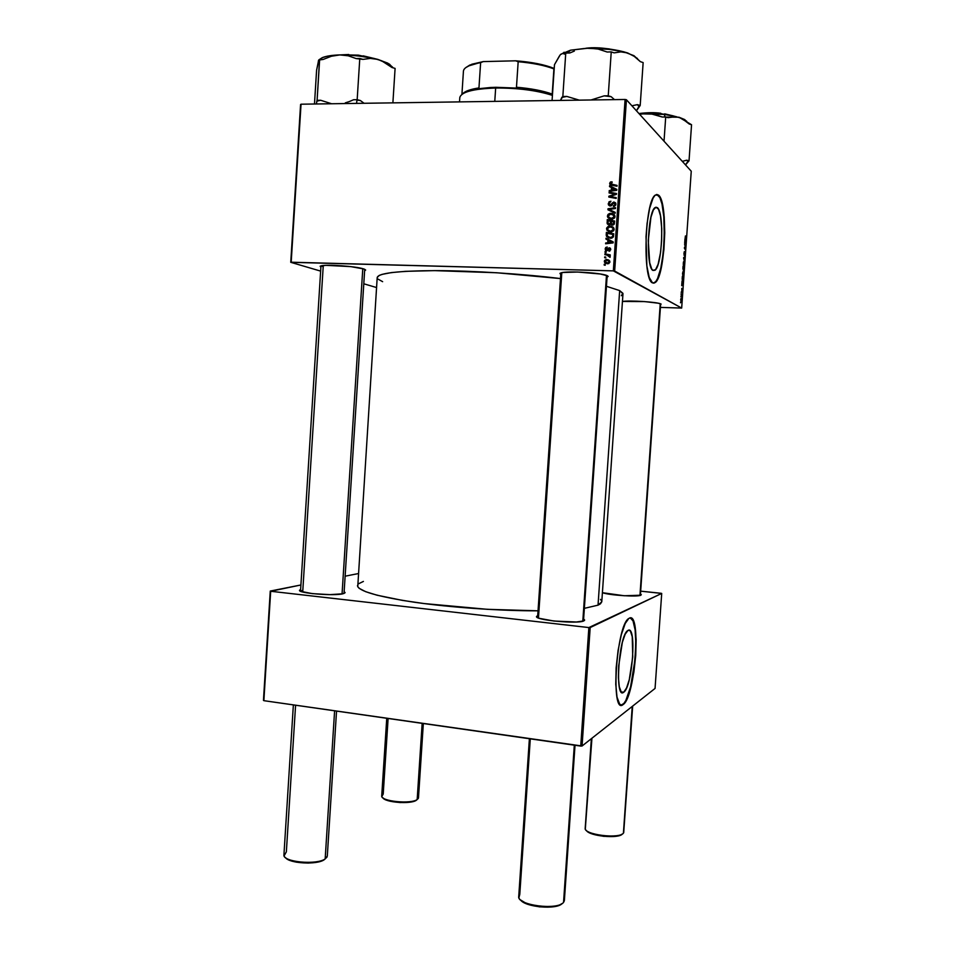 <?xml version="1.0" encoding="UTF-8"?>
<svg xmlns="http://www.w3.org/2000/svg" width="955" height="955" viewBox="0 0 955 955"><rect width="100%" height="100%" fill="white"/><g stroke="black" fill="none" stroke-linecap="round" stroke-linejoin="round"><path stroke-width="1.43" d="M623.722 692.22L621.216 691.898L623.722 692.22L622.374 692.626L621.156 691.826L619.282 686.717L618.398 677.596L618.685 665.886L622.35 642.333L625.143 634.251L628.008 630.419C636.901 624.427 632.544 687.015 623.722 692.22L623.639 692.279C614.507 700.194 618.84 635.063 627.757 630.575L629.321 630.276L630.491 631.315L632.246 636.71L632.735 656.98L629.261 679.745L626.564 687.946L623.722 692.22M630.336 617.933L633.022 620.917L635.123 629.894L635.827 643.384L635.039 659.439L630.575 686.884L625.847 700.433L623.854 703.489L621.132 705.088L623.042 704.623C610.329 715.808 616.381 624.618 628.796 618.482L625.239 623.448L621.323 634.693L618.1 650.307L616.142 667.796L615.76 684.269L617.002 697.019L619.652 704.074L621.371 705.124L623.245 704.48L627.208 698.392L630.945 686.932L633.917 671.854L635.743 655.345L636.149 639.731L635.087 627.196L632.676 619.604L631.052 618.088L629.238 618.219C641.509 610.508 635.493 696.696 623.245 704.48L622.875 704.432C634.239 697.389 641.02 618.327 630.324 617.933M657.338 207.605C664.417 212.249 662.304 266.027 654.951 270.253L652.981 270.432L651.752 269.035L649.698 262.792L648.266 240.541L650.94 217.239L653.363 209.909L656.037 207.151L658.544 209.264L660.49 215.83L661.743 228.615L661.636 240.648L660.574 252.418L658.126 264.213L655.608 269.608L652.981 270.432C645.735 267.961 647.526 211.783 655.058 207.593L657.338 207.605M653.351 283.158L654.784 282.561C665.002 276.628 668.034 202.221 658.198 195.154L658.58 195.154C668.404 202.221 665.372 276.64 655.166 282.573L652.504 282.859L654.318 283.05L657.064 280.221L659.642 273.966L661.851 264.857L663.916 249.613L664.752 232.841L664.214 216.857L662.364 203.976L659.439 196.145L656.777 194.438L654.903 195.453L653.041 198.186L649.615 208.381L647.072 223.53L646.022 236.673L646.857 265.932L649.221 277.439L652.504 282.859C642.357 280.03 644.756 200.932 655.321 195.083L658.58 195.154L656.754 194.45L659.869 197.542L661.982 203.976L663.832 216.857L664.298 237.043L663.14 253.648L660.8 268.152L657.577 278.478L655.775 281.558L653.351 283.158M607.177 275.661L583.493 620.917M537.617 615.689L536.722 616.918L539.48 618.363L553.972 621.048L576.414 622.003L583.839 620.893L584.591 620.308L583.66 619.091L584.615 619.95L583.839 620.893C577.966 624.272 533.379 619.95 536.65 616.357L537.617 615.689M640.471 593.998L641.294 594.655L640.841 595.216L640.471 593.998M344.027 593.473L364.714 269.322M344.158 591.766L345.065 592.518L342.976 593.771L345.065 592.769L344.158 591.766M363.676 268.94L364.726 269.322L364.619 270.743L365.658 270.026L363.676 268.94L350.807 266.624L325.786 265.335L320.152 266.194L320.892 267.293L320.976 265.872C325.989 264.153 356.418 266.338 363.676 268.94M560.681 274.479L559.94 273.357L562.865 272.497L577.668 272.032L600.206 273.978L607.476 275.804L607.07 277.272L608.156 276.389L607.046 275.601C601.364 272.76 566.972 270.719 561.015 272.867L560.681 274.479M661.099 304.048L660.574 305.015L661.099 304.048L657.959 303.165L644.625 301.589L622.445 301.458C629.393 300.204 657.076 301.983 660.836 303.929L661.099 304.048M607.344 223.9L609.218 224.926L610.782 223.995L612.537 225.082L614.292 224.043L614.626 221.023L607.261 219.614L608.299 220.33L607.261 219.614L607.344 223.9L608.526 224.807L608.096 223.398L609.421 224.127L610.436 222.754L611.355 223.386L610.436 222.754L609.29 224.127L610.138 224.712L608.789 224.879L607.177 223.566L607.261 219.614L614.626 221.023L614.232 224.174L612.537 225.082L608.168 223.542L608.072 220.593L611.379 221.644L610.555 221.059L610.436 222.754L610.555 221.059L608.072 220.593L608.108 223.434L607.058 222.682L608.216 224.27M606.461 262.852L608.741 263.64L605.339 263.222L604.539 260.488L606.401 259.438L608.824 260.058L609.875 262.052L608.693 263.664L607.547 263.055L609.827 262.35L608.466 260.751L606.497 260.238L607.643 260.035L605.04 261.037L606.628 260.238L608.98 261.228L609.195 261.992L607.547 263.055L604.993 261.312L605.745 262.518L608.586 263.64L607.141 263.293M621.347 295.692L622.911 293.316L619.664 290.595L622.97 293.83L601.781 601.805L598.033 605.16L584.4 608.335L598.033 605.16L619.664 290.595L606.449 286.297L619.664 290.595L598.033 605.16L600.444 603.823L601.781 601.793M357.48 585.582C358.089 590.978 377.118 596.541 414.577 602.259C451.023 607.499 500.122 610.913 538.035 610.818L487.468 609.326L424.139 603.56L402.485 600.397L377.034 595.204L365.681 591.694L359.164 588.328L357.755 586.728L377.201 277.499L379.207 275.434L382.048 274.383L391.395 272.593L405.481 271.339L434.501 270.623L496.624 272.748L560.49 278.574C522.66 273.882 473.214 270.719 436.184 270.623C398.092 270.802 378.431 273.106 377.201 277.499M682.825 281.641L683.422 278.239L682.348 276.437L682.18 279.027L682.825 281.606M683.183 276.592L683.553 272.366L682.909 271.745L682.527 273.727L683.183 276.556M683.899 266.361L683.816 261.372L683.243 264.38L683.899 266.361M684.854 252.645L684.15 254.746L684.317 251.619L683.935 253.636L684.269 255.463L684.926 253.385L684.699 256.179L684.854 252.645M660.406 307.403L681.679 308.071L614.662 271.041L626.42 99.738L691.253 171.22L681.679 308.071L613.337 270.874L625.095 99.475L301.04 104.202L291.191 262.207L613.337 270.874L290.75 262.315L300.586 104.465L290.75 262.315L320.653 271.113L290.75 262.315L301.04 104.202L625.095 99.475L613.337 270.874L614.662 271.041L626.42 99.738L625.095 99.475L626.42 99.738L691.253 171.22L681.679 308.071L660.406 307.403M376.568 287.55L363.795 283.79L376.568 287.55M610.639 232.029L606.879 230.071L606.652 228.03L608.251 226.359L611.678 226.299L613.934 228.161L613.647 230.8L610.937 232.029L614.149 229.439L613.17 227.135L609.947 226.037L606.556 228.615L607.464 229.224L606.556 228.615L606.974 230.239L610.639 232.029M607.893 240.063L605.936 239.072L605.995 238.213L613.194 241.925L613.122 242.892L605.613 243.788L605.661 242.988L607.714 242.773L607.893 240.063L607.714 242.773L605.661 242.988L605.613 243.788L613.122 242.892L613.194 241.925L605.995 238.213L605.936 239.072L607.893 240.063M609.648 183.336L610.46 181.975L612.071 181.856L612.119 182.656L610.603 183.062L610.746 184.052L617.061 185.413L617.014 186.213L610.209 184.697L609.648 183.336L611.606 185.234L617.014 186.213L617.061 185.413L610.615 183.885L612.071 181.856L609.648 183.336L610.687 184.172L609.648 183.336M610.293 206.005L608.335 204.489L609.063 201.756L610.949 201.219L609.195 203.224L609.994 205.17L613.552 202.102L615.82 203.391L615.677 205.098L614.411 206.292L613.397 206.435L614.96 204.466L614.149 202.854L610.293 206.005L614.029 202.854L615.008 204.191L613.552 206.447L615.88 204.227L615.629 202.914L614.041 202.054L610.269 205.206L609.135 203.63L610.949 201.219L608.263 203.57L609.171 204.239L608.263 203.57L608.55 205.027L610.293 206.005M615.163 213.24L607.941 209.79L608.001 208.775L615.533 207.689L615.486 208.5L609.027 209.431L615.223 212.38L615.163 213.24L615.223 212.38L609.027 209.431L615.486 208.5L615.533 207.689L608.001 208.775L607.941 209.79L615.163 213.24M611.522 219.28L609.039 218.623L607.476 216.642L607.941 214.493L609.672 213.419L612.549 213.538L614.805 215.4L614.519 218.038L611.809 219.28L615.02 216.678L614.053 214.386L610.818 213.287L607.428 215.878L608.347 216.522L607.428 215.878L607.822 217.465L611.522 219.28M605.207 265.263L604.157 265.06L604.205 264.26L605.255 264.451L605.207 265.263L605.255 264.451L604.205 264.26L604.157 265.06L605.207 265.263M611.487 187.574L609.517 186.619L609.577 185.759L616.799 189.376L616.727 190.343L609.195 191.346L609.254 190.546L611.307 190.296L611.487 187.574L611.307 190.296L609.254 190.546L609.195 191.346L616.727 190.343L616.799 189.376L609.577 185.759L609.517 186.619L611.487 187.574M613.576 193.793L609.087 192.946L609.147 192.134L616.512 193.507L616.452 194.354L609.97 196.491L616.226 197.613L616.178 198.425L608.812 197.064L608.86 196.217L615.33 194.056L613.576 193.793L615.33 194.056L608.86 196.217L608.812 197.064L616.178 198.425L616.226 197.613L609.97 196.491L616.452 194.354L616.512 193.507L609.147 192.134L609.087 192.946L613.576 193.793M605.16 248.873L605.745 247.488L607.225 247.011L605.888 248.61L606.246 249.888L609.171 247.751L610.4 248.252L610.723 249.625L609.314 251.201L608.932 250.437L610.066 249.398L609.529 248.563L607.392 250.568L605.685 250.425L605.16 248.873L606.604 250.783L608.932 248.622L609.947 248.885L608.968 251.225L610.734 249.458L609.314 247.751L607.082 249.828L605.983 249.637L607.225 247.011L605.16 248.873L605.852 249.279L605.16 248.873M606.33 235.849L606.389 232.351L613.755 233.784L613.361 236.888L611.749 238.153L608.526 237.962L606.33 235.849L610.388 238.308L613.456 236.673L613.755 233.784L606.389 232.351L606.234 234.62L607.129 235.193L606.234 234.62L606.33 235.849L607.368 236.518L606.33 235.849M605.709 257.91L604.658 257.707L604.706 256.907L605.757 257.098L605.709 257.91L605.757 257.098L604.706 256.907L604.658 257.707L605.709 257.91M606.998 255.092L604.873 254.639L604.921 253.827L610.269 254.901L610.209 255.701L609.111 255.474L609.994 257.337L606.998 255.092L609.994 257.337L609.111 255.474L610.209 255.701L610.269 254.901L604.921 253.827L604.873 254.639L606.998 255.092M606.079 252.55L605.076 251.547L606.127 251.738L606.079 252.55L606.127 251.738L605.076 251.547L605.028 252.335L606.079 252.55M681.225 292.528L681.273 291.884L681.225 292.528M680.927 296.85L680.963 296.205L680.927 296.85M681.977 281.856L681.703 285.652L682.909 285.533L682.968 284.757L682.025 281.164L681.703 285.652L682.909 285.533L682.968 284.757L681.977 281.856M682.897 268.653L683.673 271.136L684.138 268.033L683.064 266.182L683.732 271.113L684.138 268.033L683.064 266.182L682.897 268.653M683.625 258.28L684.568 261.813L683.804 258.101L684.878 257.373L683.673 257.468L684.568 261.813L683.804 258.101L684.878 257.373L683.673 257.468L683.625 258.28M685.439 235.921L685.117 238.153L686.084 240.194L685.439 235.921M684.568 244.719L685.475 246.342L684.341 248.037L685.404 249.959L684.544 247.703L685.678 246.032L684.568 244.719L685.475 246.342L684.341 248.037L685.404 249.959L684.544 247.703L685.678 246.032L684.568 244.719M684.926 239.633L684.663 243.429L685.857 243.501L684.974 238.929L684.663 243.429L685.857 243.501L684.926 239.633M681.798 288.374L681.942 291.944L681.798 288.374M682.694 281.606L683.422 278.239L682.348 276.437L682.909 281.606M680.712 299.727L681.154 302.043L681.464 299.058L681.022 298.402L680.736 299.404L681.225 302.007L681.142 298.402L680.712 299.727M681.094 294.379L681.775 296.933L681.93 294.988L681.142 293.734L681.775 296.933L681.93 294.988L681.094 294.379M680.509 302.771L680.557 302.126L680.509 302.771M661.015 593.27L640.674 591.157L661.708 593.437L655.058 688.436L582.061 746.01L590.19 627.554L661.708 593.437L588.865 627.566L270.683 591.264L263.867 700.672L580.736 746.082L588.865 627.566L270.683 591.264L300.909 584.973L270.265 591.061L263.449 700.373L270.265 591.061L263.867 700.672L582.061 746.01L580.736 746.082L588.865 627.566L590.19 627.554L582.061 746.01L655.058 688.436L661.708 593.437L661.015 593.27M345.149 576.187L358.256 573.585L345.149 576.187M300.622 589.522L299.631 590.142L300.73 591.336L312.321 593.628L329.976 594.643L342.976 593.771C333.94 596.207 296.862 593.115 299.619 590.178L300.622 589.522M602.402 592.697L624.26 595.753L640.841 595.216C637.761 597.126 609.242 595.263 602.402 592.697M363.413 581.428L358.507 583.803M601.626 600.91L600.456 599.37M537.581 617.587L538.536 616.835L537.581 617.587L560.871 272.903M300.538 591.24L302.819 590.226L300.538 591.24M382.633 281.677L378.025 279.099M323.184 266.803L321.095 265.836L323.184 266.803M561.755 273.464L560.955 272.879L561.755 273.464M685.033 246.688L685.63 246.7L685.033 246.688M684.544 247.19L685.141 247.202L684.544 247.19M685.296 241.102L685.762 242.916L684.699 242.904L685.762 242.916L684.699 242.845L685.475 242.857L685.296 241.102L685.762 242.916L685.296 241.102M684.472 251.654L683.959 253.266L684.162 255.451L684.831 253.302L684.747 256.155L684.472 251.654M683.637 257.993L684.842 258.017L683.637 257.993M683.911 261.407L683.267 263.162L683.959 266.338L683.911 261.407M684.258 264.571L683.422 265.693L683.708 262.04L684.258 264.451L683.589 265.359L683.422 262.04L684.246 264.619M683.637 267.889L683.708 270.48L683.637 267.889M683.147 267.054L683.243 270.05L683.147 267.054M681.786 289.031L681.894 291.932L681.786 289.031M681.715 285.497L682.909 285.533L681.715 285.497M682.348 283.253L682.825 284.984L682.085 284.996L682.204 283.241L682.825 284.984L682.348 283.253M682.431 277.296L683.255 278.681L682.359 280.961L682.288 277.296L683.255 278.681L682.837 280.997L682.431 277.296M683.195 271.65L683.028 276.556L683.195 271.65M683.135 272.282L683.553 274.67L682.706 275.911L682.992 272.282L683.517 275.004L683.112 275.947L682.706 274.897L683.112 272.271M681.034 299.034L681.249 301.374L680.999 299.046M605.231 264.833L604.205 264.26L605.231 264.833M608.299 220.33L614.59 221.536L608.299 220.33M611.451 223.661L611.284 224.329L611.451 223.661M611.415 221.226L614.543 222.252L613.707 221.667L614.423 223.589L613.611 223.028L612.549 224.282L613.468 224.903L611.487 223.745L611.415 221.226L611.391 223.53L612.262 224.258L613.456 223.84L613.707 221.667L611.415 221.226M611.009 214.099L611.857 214.027L610.818 213.287L614.208 214.541L610.997 214.099M609.326 218.779L608.454 216.821L609.326 218.779M609.851 218.086L612.525 219.196L610.006 218.253M610.734 214.087L614.459 215.735L613.432 215.006L614.936 217.203L614.149 216.642L611.654 218.48L612.644 219.184L608.574 217.048L608.287 215.949L610.734 214.087L608.812 214.803L608.347 216.546L610.496 218.325L613.611 217.8L613.743 215.341L610.734 214.087M608.992 210.303L608.001 208.775L608.992 210.303M610.066 210.184L611.379 210.769M610.257 205.206L611.164 205.862L610.257 205.206M610.054 205.182L610.687 205.779M611.701 205.564L610.937 205.003L611.701 205.564M612.501 204.466L611.737 203.893L612.501 204.466M613.086 203.499L612.346 202.938L613.086 203.499M614.304 206.328L613.373 205.635L614.304 206.328M614.411 206.292L613.54 205.647L614.411 206.292M615.784 204.776L615.008 204.191L615.784 204.776M609.672 205.91L609.29 204.597L609.672 205.91M611.105 184.267L617.026 186.034L611.868 184.96M610.83 185.031L610.699 184.005L610.83 185.031M610.579 187.132L609.577 185.759L616.775 189.663L610.579 187.132M610.126 191.215L609.254 190.546L610.126 191.215M612.131 190.952L611.307 190.296L612.131 190.952M612.334 188.016L616.715 190.343L614.077 189.926L614.901 190.594L614.077 189.926L612.179 190.188L613.003 190.845L612.179 190.188L612.334 188.016L612.179 190.188L615.951 189.747L612.334 188.016M610.161 193.149L609.147 192.134L616.464 194.104L610.161 193.149M611.009 197.279L609.97 196.491L612.943 197.59L611.904 196.802L616.19 198.198L611.009 197.279M609.887 197.255L608.86 196.217L610.412 196.826L609.887 197.255M613.981 195.226L613.253 194.665L613.981 195.226M615.927 194.534L615.33 194.056L615.927 194.534M606.556 249.983L607.285 250.52M607.476 250.508L606.592 249.983L607.476 250.508M607.762 250.234L607.082 249.828L607.762 250.234M608.287 249.47L607.643 249.076L608.287 249.47M609.565 248.575L610.341 248.384L609.314 247.751L610.508 248.396L609.565 248.575M609.887 251.01L608.932 250.437L609.887 251.01M610.699 249.792L610.066 249.398L610.699 249.792M609.959 248.909L610.746 249.374M606.497 250.771L606.21 249.864L606.497 250.771L605.422 250.115M606.986 239.598L605.995 238.213L613.182 242.045L607.034 238.881L606.986 239.598M606.712 243.656L605.661 242.988L608.204 243.477L606.712 243.644M608.741 243.418L607.714 242.773L608.753 243.418M608.741 240.517L613.134 242.773L608.586 242.677L609.6 243.31L608.586 242.677L608.741 240.517L608.586 242.677L612.346 242.284L608.741 240.517M607.416 233.366L606.389 232.351L613.719 234.25L607.416 233.366M608.204 237.819L607.273 235.849L608.204 237.819M608.741 237.162L611.522 238.177L607.416 236.136L607.201 233.33L612.835 234.417L612.561 236.577L610.484 237.509L611.522 238.177L610.567 238.07M610.03 237.926L609.218 237.532M612.835 234.417L607.201 233.33L607.177 235.515L608.824 237.198L611.367 237.437L612.561 236.577L613.277 237.055L612.561 236.577L612.752 235.575L613.576 236.124L612.835 234.417M609.959 226.836L610.985 226.729L609.947 226.037L613.241 227.206L609.959 226.836M608.55 231.564L607.583 229.558L608.55 231.564M613.588 228.448L612.561 227.756L613.588 228.448M609.075 230.883L611.618 231.158L613.277 229.391L614.065 229.928L611.976 227.326L609.039 226.92L607.44 228.472L608.096 230.262L611.809 231.922L607.726 229.809L607.416 228.687L609.863 226.836L612.561 227.756L613.277 229.391L610.782 231.229L611.224 231.874M610.663 231.755L609.135 230.955M606.604 259.438L604.312 261.288L604.67 262.553L607.487 263.843L609.875 262.052L609.565 260.775L606.604 259.438M604.67 262.553L605.792 263.258M608.824 261.037L609.863 261.634L608.824 261.037M605.733 257.504L604.706 256.907L605.733 257.504M605.936 254.866L604.921 253.827L610.245 255.295L605.936 254.866M610.161 257.062L609.374 256.597L610.161 257.062M610.233 256.704L609.111 255.988M606.103 252.144L605.076 251.547L606.103 252.144M529.392 738.716L518.732 896.482C516.739 905.209 557.792 910.652 563.546 902.356C558.305 910.02 520.738 906.08 518.923 897.724L519.783 894.381L530.288 738.848M520.487 899.849C524.94 907.202 556.753 910.008 562.185 903.502L558.58 905.543L552.002 906.952L539.42 906.856L527.578 904.206L520.571 899.956M564.023 901.663L574.313 745.163L563.546 902.356L564.381 900.481L575.017 745.258M582.801 621.251L606.485 275.386L582.801 621.251M538.465 617.992L561.803 272.676M285.473 857.59C289.079 863.523 317.048 865.063 324.223 859.727L325.166 858.915C317.191 864.884 285.581 862.508 284.101 855.847L286.357 851.836L295.584 705.22M293.364 704.897L283.933 854.832C282.262 861.947 316.535 865.361 325.166 858.915L334.608 710.807L325.166 858.915L327.302 856.098L336.542 711.093M342.057 593.95L362.781 268.677L342.057 593.95M302.711 591.993L323.268 265.502M327.004 857.089L324.223 859.727L319.316 861.697L308.25 863.081L296.229 862.15L289.807 860.383L285.843 858.008M623.699 832.748L632.676 706.091M660.239 303.714L639.946 595.49L660.239 303.714M632.222 706.437L623.412 833.154L632.222 706.437M591.36 738.681L585.2 828.295C583.589 834.622 619.353 839.218 623.412 833.154C619.688 838.824 586.477 835.207 585.308 829.036L591.933 738.227M586.382 830.456C589.163 836.162 618.852 839.051 622.433 833.954L619.473 835.541L614.137 836.496L603.596 836.329L593.389 834.324L587.027 831.196M418.302 798.452L416.332 800.266L418.481 797.831L423.34 723.52M386.751 718.279L381.725 795.885C380.329 801.233 410.805 804.42 417.168 799.562L422.158 723.353L417.168 799.562C411.223 804.122 382.8 801.663 381.833 796.518L383.218 794.035L388.112 718.482M416.332 800.266L409.898 802.188L400.061 802.558L390.201 801.245L385.366 799.645L382.812 797.759C385.044 802.498 410.889 804.444 416.332 800.266M583.803 48.574L570.493 50.197L567.64 53.038L570.493 50.197L560.788 54.256L570.493 50.197L588.662 48.132L598.128 49.051L607.141 52.012L611.236 51.904L608.24 95.798L604.145 95.858L591.026 99.977L604.145 95.858L611.152 96.682L608.24 95.798L611.236 51.904L614.137 52.871L620.881 51.868L627.674 52.955L634.263 56.393L640.363 61.657L643.145 62.588L640.196 105.492L643.145 62.588L640.363 61.657L633.977 55.7L623.806 51.797L604.539 48.598L588.662 48.132L598.128 49.051L607.141 52.012L611.236 51.904L614.137 52.871L620.881 51.868L627.674 52.955C616.763 49.493 603.763 47.893 588.662 48.132L583.803 48.574M574.361 51.069L569.765 52.991L574.361 51.069M612.453 49.505C601.793 47.69 593.067 47.261 586.251 48.216L599.31 47.869L609.326 48.92M579.279 100.144L566.84 96.443L562.829 96.503L565.754 53.086L569.765 52.991L565.754 53.086L562.829 96.503L560.466 100.418L561.803 97.434L566.84 96.443L561.803 97.434L562.829 96.503L566.84 96.443L579.279 100.144M559.367 56.059L554.485 64.665L552.074 100.538L554.485 64.665L560.31 54.698L562.614 53.396L564.715 54.149L565.754 53.086L564.715 54.149L562.829 53.385L564.13 52.239M636.436 110.78L640.196 105.492L637.403 104.644L631.912 105.79L637.403 104.644L638.955 106.387L640.196 105.492L637.403 104.644L638.955 106.387L636.436 110.78M614.459 99.63L611.152 96.682L604.145 95.858L611.152 96.682L614.459 99.63M637.379 58.434L635.242 57.097M560.31 54.698L562.829 53.385M637.976 59.365L633.977 55.7M345.292 102.865L349.446 101.517L345.292 102.865M353.565 99.75L349.446 101.517L353.565 99.75L357.17 99.702L359.784 58.482L362.995 59.389L370.349 58.41L377.882 59.413L385.175 62.588L392.004 67.53L395.095 68.39L392.887 102.865L395.095 68.39L392.004 67.53L381.582 60.75L373.692 58.327L354.424 55.354L339.873 54.913L348.217 55.784L356.167 58.577L359.784 58.482L357.17 99.702L353.565 99.75M356.549 103.391L356.991 100.108L356.549 103.391M358.376 55.139L365.108 56.655L347.489 54.948L358.4 55.139L340.577 54.889L348.766 54.507M318.325 62.206L316.594 70.228L314.482 104.011L316.594 70.228L318.66 60.07L323.196 59.437L331.373 56.249L339.873 54.913L327.875 56.082L322.265 57.658L319.018 59.759L322.384 57.61C326.324 56.047 332.149 55.151 339.873 54.913L348.217 55.784L356.167 58.577L362.995 59.389L370.349 58.41L377.882 59.413C365.956 56.202 353.29 54.698 339.873 54.913L331.373 56.249L323.196 59.437L319.65 59.532L317.096 100.323L319.519 59.998M364.07 103.283L360.381 100.526L357.17 99.702L360.381 100.526L356.991 100.108L360.381 100.526L364.07 103.283M331.624 103.761L320.641 100.263L317.096 100.323L316.392 103.976L316.821 101.182L320.641 100.263L317.096 100.323L316.821 101.182L320.641 100.263L331.624 103.761M392.589 67.148L387.778 63.149L377.882 59.413L389.389 64.081L392.827 67.757M363.127 55.844L372.128 57.98M318.349 60.941L319.28 60.201M676.224 116.653L664.262 114.409L665.074 116.964L664.262 114.409L646.499 113.502L654.557 114.397L662.221 116.999L679.005 117.238L691.551 124.735L689.033 160.822L686.764 160.201L682.3 161.347L686.764 160.201L687.851 161.431L689.033 160.822L691.551 124.735L689.283 124.055L681.715 118.313L672.308 115.627L664.262 114.409L639.17 113.788L650.582 113.705L662.221 116.999L665.707 116.964L664.023 141.197L665.707 116.964L668.046 117.668L676.224 116.653M660.86 113.705L668.118 114.91L660.86 113.705L640.017 113.729C648.493 112.905 655.44 112.893 660.86 113.705L660.86 113.705M664.692 113.836L671.449 115.46M639.611 114.278L646.499 113.502L639.611 114.278M685.499 164.881L687.851 161.431L686.764 160.201L689.033 160.822L685.499 164.881M686.633 121.166L679.005 117.238L684.663 119.554L686.191 121.237M660.717 113.275C654.939 112.404 647.681 112.487 638.931 113.538L656.479 112.881M687.111 122.001L684.663 119.554M478.956 87.908L466.792 91.035L462.662 93.829C464.858 91.238 470.29 89.269 478.956 87.908L480.628 62.636L483.254 61.598L515.628 60.81L518.171 61.717L516.476 87.227L518.756 88.17L496.027 87.299L476.605 88.922L478.956 87.908L480.628 62.636C469.932 64.534 464.214 67.292 463.45 70.933L461.922 94.342L463.45 70.933C463.76 69.058 465.574 67.363 468.893 65.847L483.254 61.598L515.628 60.81L537.701 63.71L554.222 68.462C544.541 64.582 531.672 62.027 515.628 60.81L518.171 61.717L516.476 87.227L518.756 88.17L496.027 87.299L495.657 88.027L496.027 87.299L490.703 87.478L476.605 88.922L478.956 87.908M466.792 91.035L464.942 92.635C471.424 89.889 481.666 88.361 495.657 88.027C473.191 88.815 461.229 91.99 459.809 97.565L459.522 101.899M494.774 101.373L495.657 88.027L494.774 101.373M551.477 94.438L552.456 94.784L551.477 94.438L552.217 94.079C543.025 90.785 531.111 88.505 516.476 87.227C531.111 88.505 543.025 90.785 552.217 94.079L553.912 68.903C544.72 65.406 532.806 63.018 518.171 61.717C532.806 63.018 544.72 65.406 553.912 68.903L552.217 94.079L551.477 94.438M552.42 95.381C536.806 90.379 517.885 87.932 495.657 88.027C517.885 87.932 536.806 90.379 552.42 95.381M465.897 67.542L471.925 64.212L483.254 61.598L469.8 65.059L465.897 67.542M654.951 270.253L652.659 270.193M583.541 620.881L584.615 619.95M640.483 595.347L641.294 594.655M344.051 593.425L345.065 592.518M320.976 265.872L300.515 591.229L299.619 590.178M537.593 617.443L536.65 616.357M621.275 691.969L623.639 692.279M610.925 224.27L611.952 224.986M607.822 217.465L608.86 218.194M613.898 215.567L614.913 216.296M614.841 203.308L615.868 204.084M608.55 205.027L609.588 205.779M609.839 184.255L610.758 184.995M606.628 236.53L607.667 237.198M606.974 230.239L608.013 230.919M613.003 228.305L614.029 228.997M608.98 261.228L609.875 261.742M609.254 256.167L610.233 256.752M660.657 303.857L640.375 595.383M612.752 49.553L585.94 48.227M340.35 54.901L358.4 55.139M392.481 67.662L389.389 64.081M320.092 59.52L322.384 57.61M638.919 113.514L660.788 113.263M468.893 65.847L469.8 65.059"/></g></svg>
